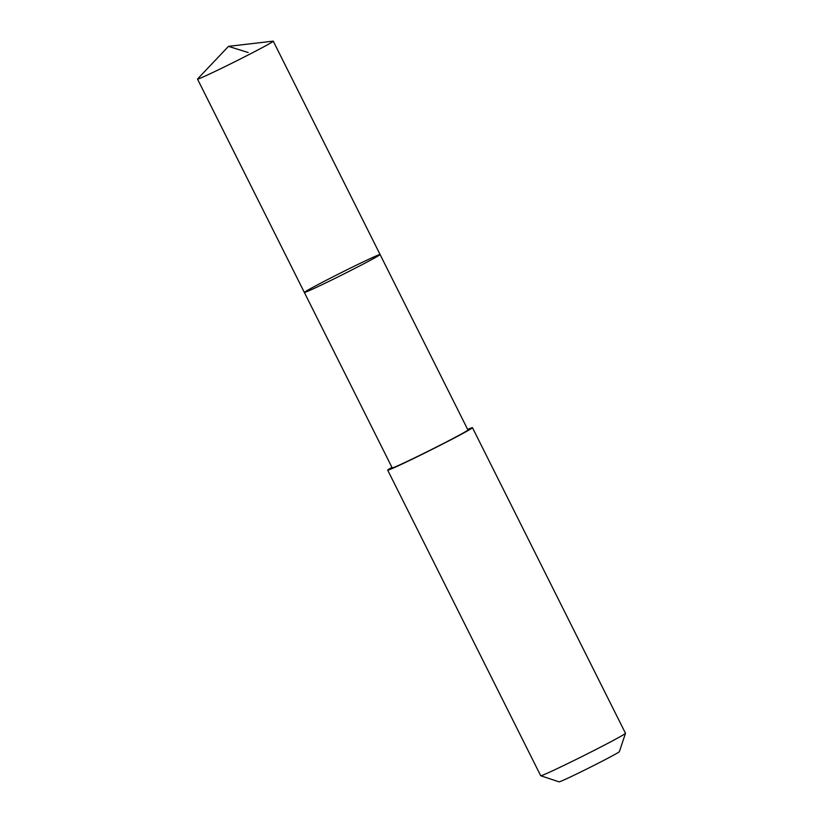 <?xml version="1.0" encoding="UTF-8"?>
<svg xmlns="http://www.w3.org/2000/svg" width="823" height="823" viewBox="0 0 823 823"><rect width="100%" height="100%" fill="white"/><g stroke="black" fill="none" stroke-linecap="round" stroke-linejoin="round"><path stroke-width="1.23" d="M380.092 254.523L467.927 429.956A42.343 1.183 153.4 0 1 467.526 430.367A42.343 1.183 153.4 0 1 427.549 451.498A42.343 1.183 153.4 0 1 392.201 467.876L304.356 292.453A42.343 1.183 -26.6 0 0 342.749 274.543A42.343 1.183 -26.6 0 0 380.092 254.523A42.343 1.183 -26.6 0 0 344.744 270.911A42.343 1.183 -26.6 0 0 304.767 292.031A42.343 1.183 -26.6 0 0 304.356 292.453A42.343 1.183 -26.6 0 0 342.749 274.543A42.343 1.183 -26.6 0 0 380.092 254.523L273.257 41.171A42.354 1.183 153.4 0 1 272.845 41.592A42.354 1.183 153.4 0 1 232.868 62.723A42.354 1.183 153.4 0 1 197.51 79.101A42.354 1.183 153.4 0 1 197.582 78.967L228.485 46.366L273.102 41.15A42.354 1.183 153.4 0 1 273.257 41.171M467.67 429.431A47.405 1.327 153.4 0 1 472.464 427.693A47.405 1.327 153.4 0 1 472.011 428.155A47.405 1.327 153.4 0 1 427.25 451.806A47.405 1.327 153.4 0 1 387.684 470.149A47.405 1.327 153.4 0 1 391.943 467.351M472.464 427.693L625.49 733.272A47.405 1.327 153.4 0 1 625.49 733.314A47.405 1.327 153.4 0 1 625.027 733.735A47.405 1.327 153.4 0 1 580.863 757.098A47.405 1.327 153.4 0 1 540.732 775.75A47.405 1.327 153.4 0 1 540.701 775.729L387.684 470.149M625.49 733.314L619.369 751.666A33.722 0.946 153.4 0 1 619.05 751.965A33.722 0.946 153.4 0 1 587.632 768.579A33.722 0.946 153.4 0 1 559.084 781.85L540.732 775.75M248.155 52.507L228.485 46.366M304.356 292.453L197.51 79.101"/></g></svg>
